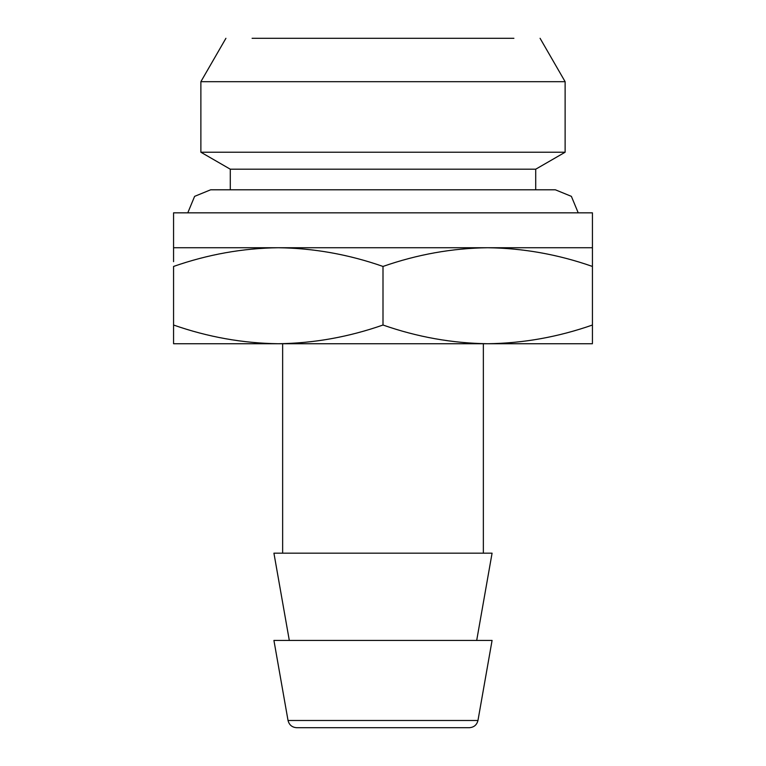 <?xml version="1.0" encoding="UTF-8"?>
<svg xmlns="http://www.w3.org/2000/svg" width="766" height="766" viewBox="0 0 766 766"><rect width="100%" height="100%" fill="white"/><g stroke="black" fill="none" stroke-linecap="round" stroke-linejoin="round"><path stroke-width="1.15" d="M513.9 38.3L252.1 38.3M540.078 38.3L565.126 81.684L200.874 81.684L225.922 38.3M565.126 81.684L565.126 152.223L200.874 152.223L200.874 81.684M565.126 152.223L535.712 169.2L230.288 169.2L200.874 152.223M469.376 727.7L296.624 727.7C292.047 727.346 289.184 724.942 288.035 720.49L273.922 640.433L492.078 640.433L477.965 720.49C476.816 724.942 473.953 727.346 469.376 727.7M230.288 189.796L230.288 169.2M535.712 169.2L535.712 189.796M476.691 640.433L492.078 553.167L273.922 553.167L289.309 640.433M173.566 212.833L592.434 212.833L592.434 247.734L173.566 247.734L173.566 212.833M483.356 553.167L483.356 343.733M282.644 343.733L282.644 553.167M592.434 343.733L173.566 343.733L173.566 325.023C207.845 337.03 242.755 343.264 278.278 343.733C313.725 343.283 348.635 337.04 383 325.023C417.288 337.03 452.189 343.264 487.722 343.733C523.168 343.283 558.069 337.04 592.434 325.023L592.434 342.9M173.566 261.656L173.566 247.734M592.434 247.734L592.434 266.444C558.155 254.436 523.245 248.203 487.722 247.734C452.275 248.194 417.365 254.427 383 266.444C348.712 254.436 313.811 248.203 278.278 247.734C242.832 248.194 207.931 254.427 173.566 266.444L173.566 325.023M592.434 329.811L592.434 266.444M383 266.444L383 325.023M187.785 212.833L194.621 196.355L210.65 189.796L555.35 189.796L571.379 196.355L578.215 212.833M477.965 720.49L288.035 720.49"/></g></svg>
